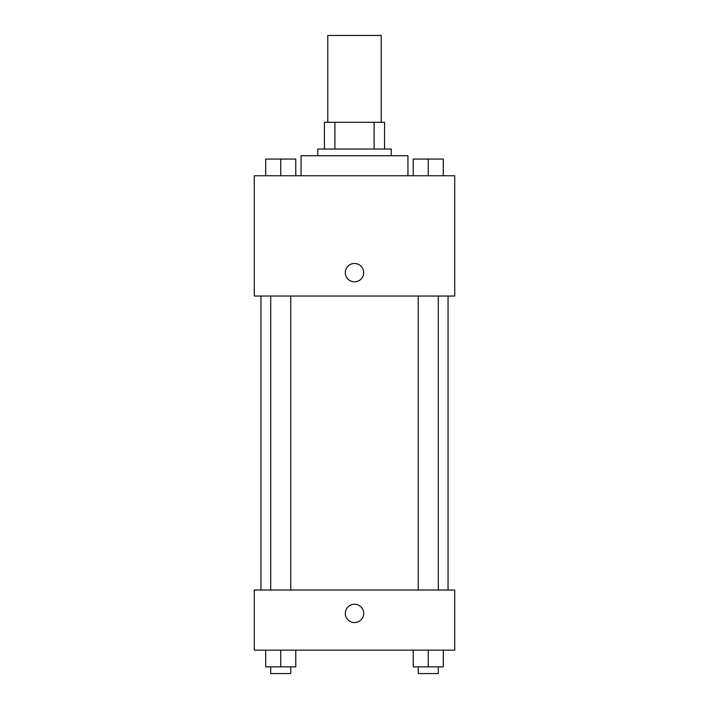 <?xml version="1.0" encoding="UTF-8"?>
<svg xmlns="http://www.w3.org/2000/svg" width="709" height="709" viewBox="0 0 709 709"><rect width="100%" height="100%" fill="white"/><g stroke="black" fill="none" stroke-linecap="round" stroke-linejoin="round"><path stroke-width="1.06" d="M381.229 122.311L381.229 35.45L327.771 35.45L327.771 122.311M334.896 149.041L334.896 122.311L324.43 122.311L324.43 149.041L324.43 122.311M334.896 122.311L384.57 122.311L384.57 149.041M374.104 149.041L374.104 122.311M317.747 155.723L317.747 149.041L391.253 149.041L391.253 155.723M407.95 175.761L407.95 155.723L301.05 155.723L301.05 175.761M254.274 175.761L454.726 175.761L454.726 296.034L254.274 296.034L254.274 175.761M345.31 272.646A9.19 9.19 0 0 1 359.091 264.696A9.19 9.19 0 0 1 359.091 280.604A9.19 9.19 0 0 1 345.31 272.646M254.274 590.03L454.726 590.03L454.726 650.162L254.274 650.162L254.274 590.03M354.5 622.599A9.19 9.19 0 0 1 346.541 608.818A9.19 9.19 0 0 1 362.459 608.818A9.19 9.19 0 0 1 354.5 622.599M413.232 650.162L413.232 666.868L443.302 666.868L443.302 650.162L443.302 666.868M428.263 666.868L428.263 650.162M438.286 666.868L438.286 673.55L418.239 673.55L418.239 666.868M265.698 650.162L265.698 666.868L295.768 666.868L295.768 650.162L295.768 666.868M280.737 666.868L280.737 650.162M290.761 666.868L290.761 673.55L270.714 673.55L270.714 666.868M413.232 175.761L413.232 159.064L443.302 159.064L443.302 175.761L443.302 159.064M428.263 175.761L428.263 159.064M438.286 159.064L418.239 159.064M265.698 175.761L265.698 159.064L295.768 159.064L295.768 175.761L295.768 159.064M280.737 175.761L280.737 159.064M290.761 159.064L270.714 159.064M448.044 590.03L448.044 296.034M260.956 590.03L260.956 296.034M418.239 296.034L418.239 590.03M438.286 296.034L438.286 590.03M290.761 590.03L290.761 296.034M270.714 590.03L270.714 296.034"/></g></svg>
